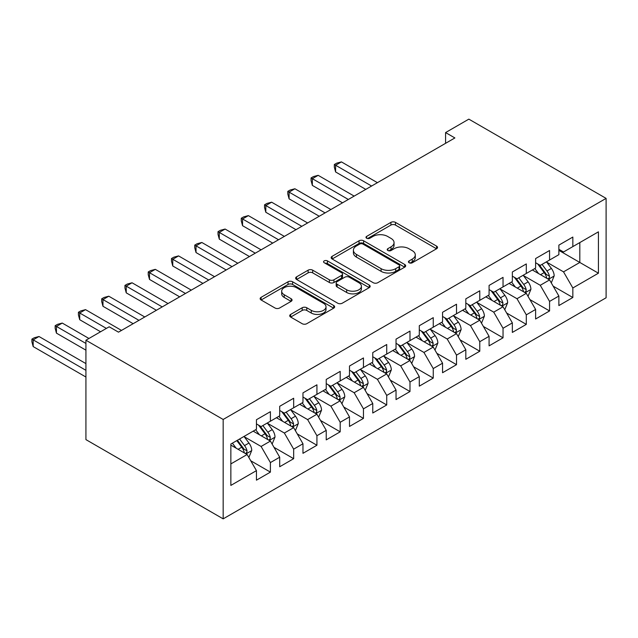 <?xml version="1.0" encoding="UTF-8"?>
<svg xmlns="http://www.w3.org/2000/svg" width="638" height="638" viewBox="0 0 638 638"><rect width="100%" height="100%" fill="white"/><g stroke="black" fill="none" stroke-linecap="round" stroke-linejoin="round"><path stroke-width="0.96" d="M409.118 262.76A2.257 1.308 0 0 0 412.315 262.76L436.575 248.756A3.23 1.866 0 0 0 437.524 247.432A3.23 1.866 0 0 0 436.575 246.116L395.472 222.383A3.23 1.866 0 0 0 390.911 222.383L366.651 236.395A2.257 1.308 0 0 0 365.981 237.32A2.257 1.308 0 0 0 366.651 238.237A2.257 1.308 0 0 0 369.841 238.237L372.983 236.427A10.336 5.965 0 0 1 387.601 236.427L391.022 238.405A10.336 5.965 0 0 1 394.053 242.623A10.336 5.965 0 0 1 391.022 246.842L387.88 248.653A2.257 1.308 0 0 0 387.218 249.578A2.257 1.308 0 0 0 387.88 250.503A2.257 1.308 0 0 0 391.078 250.503L394.22 248.684A10.336 5.965 0 0 1 408.838 248.684L412.26 250.662A10.336 5.965 0 0 1 415.29 254.881A10.336 5.965 0 0 1 412.26 259.1L409.118 260.918A2.257 1.308 0 0 0 408.456 261.835A2.257 1.308 0 0 0 409.118 262.76L409.118 260.918M290.665 314.406A3.23 1.866 0 0 0 289.716 315.73A3.23 1.866 0 0 0 290.665 317.046L302.197 323.705A3.23 1.866 0 0 0 306.758 323.705L333.706 308.146A3.23 1.866 0 0 0 334.655 306.83A3.23 1.866 0 0 0 333.706 305.506L292.603 281.781A3.23 1.866 0 0 0 288.033 281.781L261.094 297.332A3.23 1.866 0 0 0 260.144 298.656A3.23 1.866 0 0 0 261.094 299.972L275.018 308.01A3.23 1.866 0 0 0 279.588 308.01L291.119 301.359A3.23 1.866 0 0 0 292.068 300.035A3.23 1.866 0 0 0 291.119 298.72L284.213 294.732A8.637 4.984 0 0 1 281.685 291.207A8.637 4.984 0 0 1 287.012 286.598A8.637 4.984 0 0 1 296.431 287.682L323.49 303.297A8.637 4.984 0 0 1 326.018 306.83A8.637 4.984 0 0 1 320.683 311.432A8.637 4.984 0 0 1 311.272 310.355L306.758 307.747A3.23 1.866 0 0 0 302.197 307.747L290.665 314.406L290.665 317.046M85.923 340.221L223.172 419.469L223.172 518.861L85.923 439.614L85.923 340.221L109.186 326.792L118.485 332.159L454.886 137.944L445.579 132.576L445.579 143.319M445.579 132.576L468.842 119.139L606.1 198.386L223.172 419.469M373.214 282.698A3.23 1.866 0 0 0 377.776 282.698L404.723 267.147A3.23 1.866 0 0 0 405.672 265.823A3.23 1.866 0 0 0 404.723 264.507L363.62 240.781A3.23 1.866 0 0 0 359.05 240.781L332.111 256.332A3.23 1.866 0 0 0 331.162 257.656A3.23 1.866 0 0 0 332.111 258.972L373.214 282.698M325.133 263.247A2.257 1.308 0 0 1 327.43 263.566L327.43 260.886L369.219 285.011A3.23 1.866 0 0 1 370.16 286.326A3.23 1.866 0 0 1 369.219 287.642L342.271 303.202A3.23 1.866 0 0 1 337.701 303.202L296.598 279.468L296.598 276.836A3.23 1.866 0 0 0 295.657 278.152A3.23 1.866 0 0 0 296.598 279.468M296.598 276.836L308.13 270.177A3.23 1.866 0 0 1 312.7 270.177L329.368 279.803A3.23 1.866 0 0 0 333.937 279.803L341.585 275.385A3.23 1.866 0 0 0 342.534 274.069A3.23 1.866 0 0 0 341.585 272.745L324.232 262.728A2.257 1.308 0 0 1 323.57 261.803A2.257 1.308 0 0 1 324.965 260.599A2.257 1.308 0 0 1 327.43 260.886M223.172 518.861L606.1 297.779L606.1 198.386M558.872 250.367L579.814 262.457L579.814 242.576L598.42 231.833L572.836 246.603L572.836 237.065L558.872 245.128L558.872 254.666L549.565 260.033L549.565 250.503L535.609 258.557L535.609 268.096L526.302 273.471L526.302 263.933L512.346 271.987L512.346 281.525L503.039 286.901L503.039 277.363L489.083 285.425L489.083 294.955L479.776 300.331L479.776 290.792L465.82 298.855L465.82 308.385L456.513 313.76L456.513 304.222L442.557 312.285L442.557 321.823L433.25 327.19L433.25 317.66L419.294 325.715L419.294 335.253L409.987 340.62L409.987 331.09L396.031 339.145L396.031 348.683L386.724 354.058L386.724 344.52L372.759 352.575L372.759 362.113L363.461 367.488L363.461 357.95L349.496 366.013L349.496 375.543L340.19 380.918L340.19 371.38L326.233 379.443L326.233 388.981L316.926 394.348L316.926 384.81L302.97 392.872L302.97 402.411L293.663 407.778L293.663 398.248L279.707 406.302L279.707 415.84L270.4 421.216L270.4 411.677L256.444 419.732L256.444 429.27L230.852 444.048L230.852 485.414L256.444 470.637L247.137 454.519L230.852 445.117M598.42 231.833L598.42 273.2L572.836 287.977L563.529 271.86L546.662 262.122M553.178 286.159L572.836 297.507L572.836 287.977M572.836 297.507L558.872 305.57L558.872 296.032L549.565 301.407L540.266 285.29L523.399 275.552M529.915 299.589L549.565 310.945L549.565 301.407M549.565 310.945L535.609 319L535.609 309.462L526.302 314.837L516.995 298.72L500.136 288.982M506.644 313.027L526.302 324.375L526.302 314.837M526.302 324.375L512.346 332.43L512.346 322.892L503.039 328.267L493.732 312.149L476.865 302.412M483.381 326.457L503.039 337.805L503.039 328.267M503.039 337.805L489.083 345.86L489.083 336.33L479.776 341.697L470.469 325.579L453.602 315.842M460.118 339.887L479.776 351.235L479.776 341.697M479.776 351.235L465.82 359.298L465.82 349.76L456.513 355.127L447.206 339.009L430.339 329.272M436.855 353.316L456.513 364.665L456.513 355.127M456.513 364.665L442.557 372.728L442.557 363.189L433.25 368.565L423.943 352.447L407.076 342.71M413.591 366.746L433.25 378.095L433.25 368.565M433.25 378.095L419.294 386.157L419.294 376.619L409.987 381.995L400.68 365.877L383.813 356.14M390.328 380.176L409.987 391.533L409.987 381.995M409.987 391.533L396.031 399.587L396.031 390.049L386.724 395.424L377.417 379.307L360.55 369.569M367.065 393.614L386.724 404.963L386.724 395.424M386.724 404.963L372.759 413.017L372.759 403.487L363.461 408.854L354.154 392.737L337.287 382.999M343.802 407.044L363.461 418.392L363.461 408.854M363.461 418.392L349.496 426.447L349.496 416.917L340.19 422.284L330.891 406.167L314.024 396.429M320.539 420.474L340.19 431.822L340.19 422.284M340.19 431.822L326.233 439.885L326.233 430.347L316.926 435.722L307.628 419.597L290.761 409.859M297.268 433.904L316.926 445.252L316.926 435.722M316.926 445.252L302.97 453.315L302.97 443.777L293.663 449.152L284.357 433.035L267.489 423.297M274.005 447.334L293.663 458.682L293.663 449.152M293.663 458.682L279.707 466.745L279.707 457.207L270.4 462.582L261.094 446.464L244.226 436.727M250.742 460.772L270.4 472.12L270.4 462.582M270.4 472.12L256.444 480.175L256.444 470.637M256.444 423.895L261.094 426.583L270.4 421.216M230.852 463.922L247.137 454.519M279.707 410.465L284.357 413.153L293.663 407.778M261.094 446.464L270.4 441.089L253.182 431.152M279.707 457.207L270.4 441.089M302.97 397.035L307.628 399.723L316.926 394.348M284.357 433.035L293.663 427.659L276.453 417.723M302.97 443.777L293.663 427.659M326.233 383.605L330.891 386.293L340.19 380.918M307.628 419.597L316.926 414.229L299.716 404.293M326.233 430.347L316.926 414.229M349.496 370.176L354.154 372.863L363.461 367.488M330.891 406.167L340.19 400.8L322.98 390.855M349.496 416.917L340.19 400.8M372.759 356.746L377.417 359.425L386.724 354.058M354.154 392.737L363.461 387.362L346.243 377.425M372.759 403.487L363.461 387.362M396.031 343.308L400.68 345.995L409.987 340.62M377.417 379.307L386.724 373.932L369.506 363.995M396.031 390.049L386.724 373.932M419.294 329.878L423.943 332.565L433.25 327.19M400.68 365.877L409.987 360.502L392.769 350.565M419.294 376.619L409.987 360.502M442.557 316.448L447.206 319.136L456.513 313.76M423.943 352.447L433.25 347.072L416.032 337.135M442.557 363.189L433.25 347.072M465.82 303.018L470.469 305.706L479.776 300.331M447.206 339.009L456.513 333.642L439.295 323.697M465.82 349.76L456.513 333.642M489.083 289.588L493.732 292.268L503.039 286.901M470.469 325.579L479.776 320.212L462.558 310.267M489.083 336.33L479.776 320.212M512.346 276.15L516.995 278.838L526.302 273.471M493.732 312.149L503.039 306.774L485.829 296.837M512.346 322.892L503.039 306.774M535.609 262.72L540.266 265.408L549.565 260.033M516.995 298.72L526.302 293.344L509.092 283.408M535.609 309.462L526.302 293.344M558.872 249.291L563.529 251.978L572.836 246.603M540.266 285.29L549.565 279.915L532.355 269.978M558.872 296.032L549.565 279.915M563.529 271.86L579.814 262.457L598.42 273.2M410.027 263.079L412.26 261.787A10.336 5.965 0 0 0 415.29 257.569L415.29 254.881M394.053 242.623L394.053 245.311A10.336 5.965 0 0 1 391.022 249.53L388.789 250.822M436.536 248.78L395.472 225.07A3.23 1.866 0 0 0 390.911 225.07L367.552 238.556M404.683 267.17L363.62 243.461A3.23 1.866 0 0 0 359.05 243.461L332.151 258.996M399.013 266.748A2.257 1.308 0 0 0 399.675 265.823A2.257 1.308 0 0 0 399.013 264.906L362.934 244.075A2.257 1.308 0 0 0 359.736 244.075L356.427 245.981A10.336 5.965 0 0 0 353.404 250.2A10.336 5.965 0 0 0 356.427 254.418L381.093 268.662A10.336 5.965 0 0 0 395.704 268.662L399.013 266.748L399.013 269.435A2.257 1.308 0 0 0 399.675 268.51L399.675 265.823M353.404 250.2L353.404 252.887A10.336 5.965 0 0 0 356.427 257.106L356.427 254.418M399.013 269.435L395.704 271.349A10.336 5.965 0 0 1 381.093 271.349L356.427 257.106M296.646 279.5L308.13 272.865L308.13 270.177M342.534 274.069L342.534 276.756A3.23 1.866 0 0 1 341.585 278.072L333.937 282.49A3.23 1.866 0 0 1 329.368 282.49L312.7 272.865A3.23 1.866 0 0 0 308.13 272.865M327.43 263.566L369.171 287.666M346.665 289.788A8.637 4.984 0 0 0 356.084 290.872A8.637 4.984 0 0 0 361.411 286.263A8.637 4.984 0 0 0 358.883 282.738L349.353 277.227A3.23 1.866 0 0 0 344.783 277.227L337.135 281.645A3.23 1.866 0 0 0 336.186 282.969A3.23 1.866 0 0 0 337.135 284.285L346.665 289.788L346.665 292.475A8.637 4.984 0 0 0 356.084 293.552A8.637 4.984 0 0 0 361.411 288.95L361.411 286.263M336.186 282.969L336.186 285.649A3.23 1.866 0 0 0 337.135 286.972L337.135 284.285M346.665 292.475L337.135 286.972M326.018 306.83L326.018 309.518A8.637 4.984 0 0 1 320.683 314.119A8.637 4.984 0 0 1 311.272 313.043L306.758 310.435A3.23 1.866 0 0 0 302.197 310.435L290.705 317.07M281.685 291.207L281.685 293.895A8.637 4.984 0 0 0 284.213 297.42L284.213 294.732M291.08 301.383L284.213 297.42M333.666 308.17L292.603 284.468A3.23 1.866 0 0 0 288.033 284.468L261.133 299.996M551.288 282.897L554.175 275.855A8.717 5.032 -120 0 0 551.391 268.431L546.447 261.835M538.576 273.566L534.819 268.55M533.065 270.384L532.634 269.81M377.417 182.675L341.426 161.892L335.612 165.25L335.612 171.965L365.781 189.39M547.922 278.966L549.278 277.753L549.47 276.23A8.717 5.032 -120 0 0 546.973 270.983L542.029 264.387M539.206 264.802L545.315 272.944A4.442 2.568 60 0 1 546.12 274.3L549.47 276.23M537.675 263.917L544.182 272.601A8.717 5.032 60 0 1 546.678 277.841L546.854 278.343M335.612 171.965L334.328 167.196L334.328 164.516L371.595 186.033M334.328 164.516L336.657 163.168L341.426 161.892M528.025 296.327L530.912 289.293A8.717 5.032 -120 0 0 528.128 281.868L523.184 275.265M515.313 286.996L511.556 281.98M509.794 283.814L509.371 283.248M354.154 196.105L318.163 175.322L312.349 178.68L312.349 185.403L342.518 202.82M524.659 292.395L526.015 291.183L526.206 289.66A8.717 5.032 -120 0 0 523.71 284.42L518.766 277.817M515.943 278.232L522.051 286.382A4.442 2.568 60 0 1 522.857 287.73L526.206 289.66M514.411 277.347L520.919 286.031A8.717 5.032 60 0 1 523.415 291.271L523.591 291.781M312.349 185.403L311.065 180.634L311.065 177.946L348.332 199.463M311.065 177.946L313.394 176.598L318.163 175.322M504.762 309.757L507.649 302.723A8.717 5.032 -120 0 0 504.865 295.298L499.921 288.703M492.05 300.426L488.293 295.418M486.531 297.244L486.108 296.678M330.891 209.535L294.9 188.76L289.086 192.118L289.086 198.833L319.255 216.25M501.396 305.825L502.752 304.613L502.935 303.09A8.717 5.032 -120 0 0 500.447 297.85L495.503 291.255M492.68 291.662L498.788 299.812A4.442 2.568 60 0 1 499.594 301.16L502.935 303.09M491.148 290.776L497.656 299.461A8.717 5.032 60 0 1 500.144 304.701L500.328 305.211M289.086 198.833L287.802 194.064L287.802 191.376L325.069 212.893M287.802 191.376L290.13 190.036L294.9 188.76M481.499 323.187L484.386 316.153A8.717 5.032 -120 0 0 481.602 308.728L476.658 302.133M468.786 313.864L465.022 308.848M463.268 310.682L462.845 310.108M307.62 222.965L271.636 202.19L265.815 205.548L265.815 212.263L295.992 229.68M478.133 319.263L479.481 318.043L479.672 316.528A8.717 5.032 -120 0 0 477.176 311.28L472.24 304.685M469.416 305.092L475.517 313.242A4.442 2.568 60 0 1 476.331 314.59L479.672 316.528M467.885 304.206L474.385 312.891A8.717 5.032 60 0 1 476.881 318.139L477.057 318.641M265.815 212.263L264.539 207.494L264.539 204.806L301.806 226.323M264.539 204.806L266.867 203.466L271.636 202.19M458.236 336.625L461.115 329.583A8.717 5.032 -120 0 0 458.339 322.158L453.395 315.563M445.515 327.294L441.759 322.278M440.005 324.112L439.574 323.538M284.357 236.395L248.373 215.62L242.552 218.978L242.552 225.692L272.729 243.11M454.87 332.693L456.218 331.473L456.409 329.958A8.717 5.032 -120 0 0 453.913 324.71L448.977 318.115M446.153 318.522L452.254 326.672A4.442 2.568 60 0 1 453.068 328.02L456.409 329.958M444.622 317.636L451.122 326.321A8.717 5.032 60 0 1 453.618 331.569L453.793 332.071M242.552 225.692L241.276 220.923L241.276 218.236L278.543 239.752M241.276 218.236L243.604 216.896L248.373 215.62M434.972 350.055L437.851 343.013A8.717 5.032 -120 0 0 435.076 335.588L430.132 328.993M422.252 340.724L418.496 335.708M416.742 337.542L416.311 336.968M261.094 249.825L225.11 229.05L219.289 232.407L219.289 239.122L249.466 256.548M431.607 346.123L432.955 344.911L433.146 343.388A8.717 5.032 -120 0 0 430.65 338.14L425.713 331.545M422.89 331.959L428.991 340.102A4.442 2.568 60 0 1 429.797 341.458L433.146 343.388M421.359 331.074L427.859 339.751A8.717 5.032 60 0 1 430.355 344.999L430.53 345.501M219.289 239.122L218.013 234.353L218.013 231.674L255.28 253.19M218.013 231.674L220.341 230.326L225.11 229.05M411.709 363.485L414.588 356.443A8.717 5.032 -120 0 0 411.805 349.026L406.869 342.423M398.989 354.154L395.233 349.138M393.479 350.972L393.048 350.398M237.83 263.263L201.839 242.48L196.025 245.837L196.025 252.552L226.203 269.978M408.344 359.553L409.692 358.341L409.883 356.817A8.717 5.032 -120 0 0 407.387 351.578L402.442 344.975M399.627 345.389L405.728 353.54A4.442 2.568 60 0 1 406.534 354.887L409.883 356.817M398.088 344.504L404.596 353.189A8.717 5.032 60 0 1 407.092 358.428L407.267 358.931M196.025 252.552L194.749 247.791L194.749 245.104L232.017 266.62M194.749 245.104L197.07 243.756L201.839 242.48M388.446 376.914L391.325 369.88A8.717 5.032 -120 0 0 388.542 362.456L383.605 355.852M375.726 367.584L371.97 362.575M370.215 364.402L369.785 363.835M214.567 276.693L178.576 255.91L172.762 259.275L172.762 265.99L202.932 283.408M385.081 372.983L386.429 371.771L386.62 370.247A8.717 5.032 -120 0 0 384.124 365.008L379.179 358.404M376.364 358.819L382.465 366.97A4.442 2.568 60 0 1 383.271 368.317L386.62 370.247M374.825 357.934L381.333 366.619A8.717 5.032 60 0 1 383.829 371.858L384.004 372.369M172.762 265.99L171.486 261.221L171.486 258.534L208.754 280.05M171.486 258.534L173.807 257.186L178.576 255.91M365.175 390.344L368.062 383.31A8.717 5.032 -120 0 0 365.279 375.886L360.334 369.29M352.463 381.022L348.707 376.005M346.952 377.832L346.522 377.265M191.304 290.123L155.313 269.348L149.499 272.705L149.499 279.42L179.669 296.837M361.818 386.421L363.166 385.2L363.357 383.677A8.717 5.032 -120 0 0 360.861 378.438L355.916 371.842M353.101 372.249L359.202 380.4A4.442 2.568 60 0 1 360.007 381.747L363.357 383.677M351.562 371.364L358.07 380.049A8.717 5.032 60 0 1 360.566 385.296L360.741 385.799M149.499 279.42L148.223 274.651L148.223 271.963L185.491 293.48M148.223 271.963L150.544 270.624L155.313 269.348M341.912 403.782L344.799 396.74A8.717 5.032 -120 0 0 342.016 389.316L337.071 382.72M329.2 394.451L325.444 389.435M323.689 391.269L323.259 390.695M168.041 303.552L132.05 282.778L126.236 286.135L126.236 292.85L156.406 310.267M338.547 399.851L339.902 398.63L340.094 397.115A8.717 5.032 -120 0 0 337.598 391.868L332.653 385.272M329.83 385.679L335.939 393.829A4.442 2.568 60 0 1 336.744 395.177L340.094 397.115M328.299 384.794L334.806 393.479A8.717 5.032 60 0 1 337.303 398.726L337.478 399.228M126.236 292.85L124.952 288.081L124.952 285.393L162.227 306.91M124.952 285.393L127.281 284.054L132.05 282.778M318.649 417.212L321.536 410.17A8.717 5.032 -120 0 0 318.753 402.745L313.808 396.15M305.937 407.881L302.181 402.865M300.418 404.699L299.996 404.125M144.778 316.982L108.787 296.207L102.973 299.565L102.973 306.28L133.143 323.697M315.284 413.28L316.639 412.06L316.831 410.545A8.717 5.032 -120 0 0 314.335 405.297L309.39 398.702M306.567 399.117L312.676 407.259A4.442 2.568 60 0 1 313.481 408.607L316.831 410.545M305.036 398.232L311.543 406.908A8.717 5.032 60 0 1 314.04 412.156L314.215 412.658M102.973 306.28L101.689 301.511L101.689 298.823L138.956 320.34M101.689 298.823L104.018 297.483L108.787 296.207M295.386 430.642L298.273 423.6A8.717 5.032 -120 0 0 295.49 416.175L290.545 409.58M282.674 421.311L278.918 416.295M277.155 418.129L276.733 417.555M121.515 330.42L85.524 309.637L79.71 312.995L79.71 319.71L100.573 331.76M292.021 426.71L293.376 425.498L293.568 423.975A8.717 5.032 -120 0 0 291.072 418.727L286.127 412.132M283.304 412.547L289.413 420.689A4.442 2.568 60 0 1 290.218 422.045L293.568 423.975M281.773 411.662L288.28 420.338A8.717 5.032 60 0 1 290.769 425.586L290.952 426.088M79.71 319.71L78.426 314.941L78.426 312.261L106.386 328.403M78.426 312.261L80.755 310.913L85.524 309.637M272.123 444.072L275.01 437.03A8.717 5.032 -120 0 0 272.227 429.613L267.282 423.01M259.411 434.741L255.655 429.725M253.892 431.559L253.469 430.993M88.945 338.475L62.261 323.067L56.447 326.425L56.447 333.14L85.923 350.158M268.757 440.14L270.113 438.928L270.297 437.405A8.717 5.032 -120 0 0 267.808 432.165L262.864 425.562M260.041 425.977L266.142 434.127A4.442 2.568 60 0 1 266.955 435.475L270.297 437.405M258.51 425.091L265.009 433.776A8.717 5.032 60 0 1 267.505 439.016L267.681 439.518M56.447 333.14L55.163 328.379L55.163 325.691L85.923 343.443M55.163 325.691L57.492 324.343L62.261 323.067M248.86 457.502L251.747 450.468A8.717 5.032 -120 0 0 248.964 443.043L244.019 436.448M236.14 448.171L232.384 443.163M85.923 363.596L38.998 336.505L33.176 339.863L33.176 346.578L85.923 377.026M245.494 453.57L246.842 452.358L247.034 450.835A8.717 5.032 -120 0 0 244.537 445.595L239.601 439M237.416 440.26L242.879 447.557A4.442 2.568 60 0 1 243.692 448.905L247.034 450.835M236.81 440.611L241.746 447.206A8.717 5.032 60 0 1 244.242 452.446L244.418 452.956M33.176 346.578L31.9 341.809L31.9 339.121L85.923 370.311M31.9 339.121L34.229 337.781L38.998 336.505M412.26 261.787L412.26 259.1M387.88 250.503L387.88 248.653M391.022 249.53L391.022 246.842M366.651 238.237L366.651 236.395M390.911 225.07L390.911 222.383M395.472 225.07L395.472 222.383M436.575 248.756L436.575 246.116M332.111 258.972L332.111 256.332M359.05 243.461L359.05 240.781M363.62 243.461L363.62 240.781M404.723 267.147L404.723 264.507M381.093 271.349L381.093 268.662M395.704 271.349L395.704 268.662M312.7 272.865L312.7 270.177M329.368 282.49L329.368 279.803M333.937 282.49L333.937 279.803M341.585 278.072L341.585 275.385M369.219 287.642L369.219 285.011M302.197 310.435L302.197 307.747M306.758 310.435L306.758 307.747M311.272 313.043L311.272 310.355M291.119 301.359L291.119 298.72M261.094 299.972L261.094 297.332M288.033 284.468L288.033 281.781M292.603 284.468L292.603 281.781M333.706 308.146L333.706 305.506M548.473 279.284L554.119 276.031M546.973 270.983L551.391 268.431M540.538 274.699L544.182 272.601M525.21 292.714L530.856 289.461M523.71 284.42L528.128 281.868M517.274 288.129L520.919 286.031M501.946 306.144L507.593 302.891M500.447 297.85L504.865 295.298M494.011 301.567L497.656 299.461M478.683 319.574L484.322 316.32M477.176 311.28L481.602 308.728M470.748 314.997L474.385 312.891M455.42 333.012L461.059 329.75M453.913 324.71L458.339 322.158M447.485 328.426L451.122 326.321M432.157 346.442L437.796 343.18M430.65 338.14L435.076 335.588M424.214 341.856L427.859 339.751M408.894 359.872L414.533 356.618M407.387 351.578L411.805 349.026M400.951 355.286L404.596 353.189M385.631 373.302L391.269 370.048M384.124 365.008L388.542 362.456M377.688 368.716L381.333 366.619M362.36 386.732L368.006 383.478M360.861 378.438L365.279 375.886M354.425 382.154L358.07 380.049M339.097 400.162L344.743 396.908M337.598 391.868L342.016 389.316M331.162 395.584L334.806 393.479M315.834 413.599L321.48 410.338M314.335 405.297L318.753 402.745M307.899 409.014L311.543 406.908M292.571 427.029L298.217 423.768M291.072 418.727L295.49 416.175M284.636 422.444L288.28 420.338M269.308 440.459L274.946 437.205M267.808 432.165L272.227 429.613M261.373 435.874L265.009 433.776M246.045 453.889L251.683 450.635M244.537 445.595L248.964 443.043M238.11 449.311L241.746 447.206"/></g></svg>
